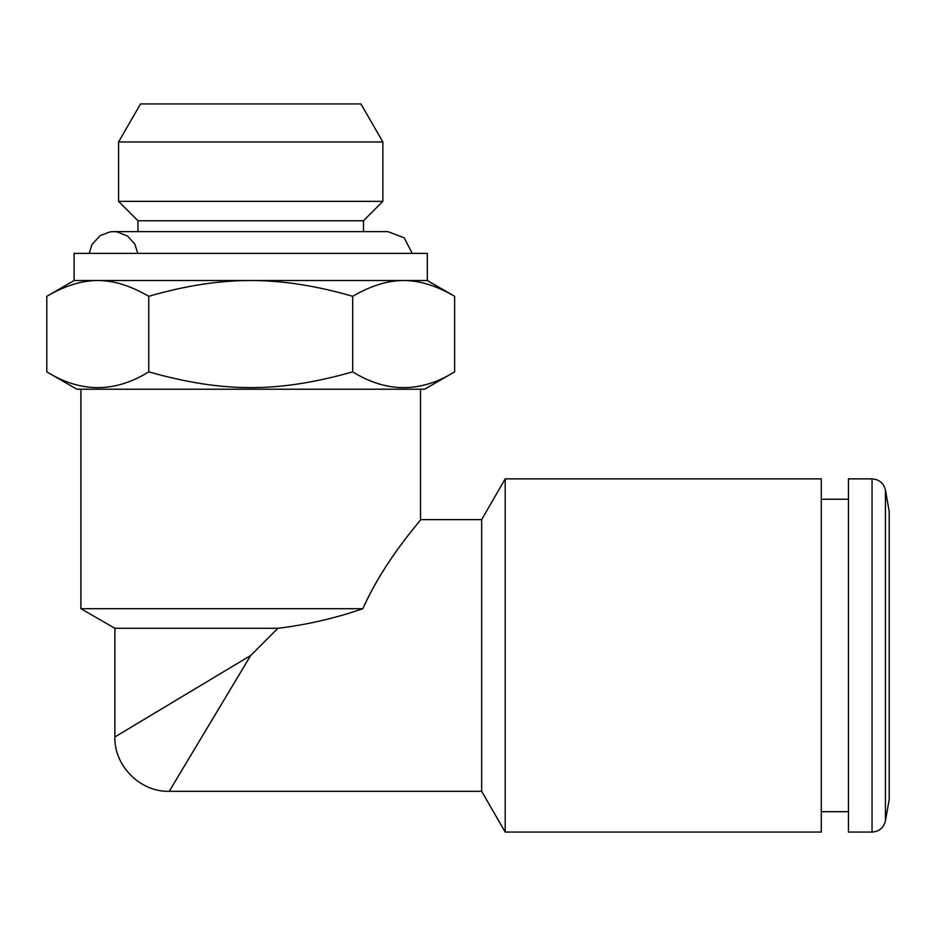 <?xml version="1.0" encoding="UTF-8"?>
<svg xmlns="http://www.w3.org/2000/svg" width="936" height="936" viewBox="0 0 936 936"><rect width="100%" height="100%" fill="white"/><g stroke="black" fill="none" stroke-linecap="round" stroke-linejoin="round"><path stroke-width="1.4" d="M454.639 296.303C436.41 285.714 419.422 280.449 403.662 280.531C387.902 280.449 370.913 285.714 352.685 296.303C316.216 285.714 282.227 280.449 250.719 280.531C219.211 280.449 185.223 285.714 148.766 296.303C130.525 285.714 113.537 280.449 97.777 280.531L74.12 280.531L74.12 253.363L427.319 253.363L427.319 280.531L454.639 296.303L454.639 371.873C420.65 392.874 386.673 392.874 352.685 371.873C278.203 392.874 223.248 392.874 148.766 371.873C114.777 392.874 80.788 392.874 46.8 371.873L46.8 296.303C65.029 285.714 82.029 280.449 97.777 280.531L427.319 280.531M137.966 231.625L137.966 220.756L363.472 220.756L363.472 231.625M250.719 201.357L118.568 201.357L118.568 141.968L382.871 141.968L382.871 201.357L250.719 201.357M118.568 141.968L140.529 103.931L360.91 103.931L382.871 141.968M46.8 371.873L76.834 389.212L424.605 389.212L454.639 371.873M352.685 296.303L352.685 371.873M148.766 296.303L148.766 371.873M821.282 832.069L821.282 478.869L505.194 478.869L505.194 832.069L821.282 832.069M505.194 478.869L481.666 519.62L481.666 791.318L505.194 832.069M481.666 791.318L169.217 791.318C140.377 792.219 113.97 765.812 114.871 736.971L114.871 628.302L80.917 608.692L362.829 608.692C385.316 558.535 421.188 520.381 420.533 519.62C421.469 520.053 385.41 558.336 362.829 608.692C335.287 618.24 306.973 624.768 277.887 628.302L250.719 655.469L169.217 791.318L250.719 655.469L114.871 736.971L250.719 655.469M114.871 628.302L277.887 628.302M80.917 608.692L80.917 389.212M821.282 499.239L848.449 499.239M889.2 511.465L889.2 799.461L885.433 820.849L885.433 490.09L889.2 511.465M872.048 478.869L872.048 832.069L848.449 832.069L848.449 478.869L872.048 478.869C879.22 479.384 883.678 483.128 885.433 490.09M412.226 253.363L404.223 237.849L387.925 231.625L113.513 231.625L116.906 231.859L127.53 236.047L134.726 243.922L137.814 253.363M113.525 231.625L110.226 231.847L100.222 235.556L91.985 244.495L89.212 253.363M74.12 280.531L46.8 296.303M363.472 220.756L382.871 201.357M137.966 220.756L118.568 201.357M481.666 519.62L420.533 519.62L420.533 389.212M821.282 811.688L848.449 811.688M872.048 832.069C879.22 831.554 883.678 827.81 885.433 820.849"/></g></svg>
